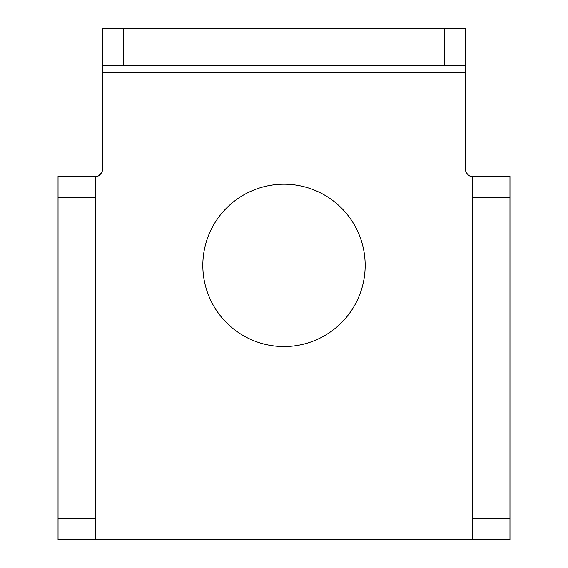<?xml version="1.0" encoding="UTF-8"?>
<svg xmlns="http://www.w3.org/2000/svg" width="568" height="568" viewBox="0 0 568 568"><rect width="100%" height="100%" fill="white"/><g stroke="black" fill="none" stroke-linecap="round" stroke-linejoin="round"><path stroke-width="0.85" d="M284 346.565A81.174 81.174 0 0 0 365.174 265.391A81.174 81.174 0 0 0 284 184.224A81.174 81.174 0 0 0 202.826 265.391A81.174 81.174 0 0 0 284 346.565M472.739 423.274L472.739 410.934M472.739 305.137L472.739 292.797M95.261 292.797L95.261 305.137M95.261 410.934L95.261 423.274M349.242 65.618L336.895 65.618M231.105 65.618L218.758 65.618M472.739 539.6L465.987 539.6L465.987 172.076C468.103 175.37 470.212 176.833 472.32 176.47L509.957 176.47L509.957 539.6L472.739 539.6L472.739 518.335L509.957 518.335M95.261 176.47L95.261 197.735L58.042 197.735L58.042 176.47L96.951 176.35M509.957 197.735L472.739 197.735L472.739 518.335M472.739 197.735L472.739 176.47M465.987 172.076A6.752 6.752 0 0 1 465.568 169.718L465.568 72.37L102.432 72.37L102.432 169.718A6.752 6.752 0 0 1 102.013 172.076L102.013 539.6L465.987 539.6M102.013 539.6L58.042 539.6L58.042 197.735M95.261 197.735L95.261 539.6M444.297 65.618L444.297 28.4L465.568 28.4L465.568 65.618L102.432 65.618L102.432 28.4L123.703 28.4L123.703 65.618M465.568 65.618L465.568 72.37M444.297 28.4L123.703 28.4M102.432 72.37L102.432 65.618M98.846 175.682L102.013 172.076C99.904 175.363 97.795 176.826 95.68 176.47M95.261 518.335L58.042 518.335"/></g></svg>
